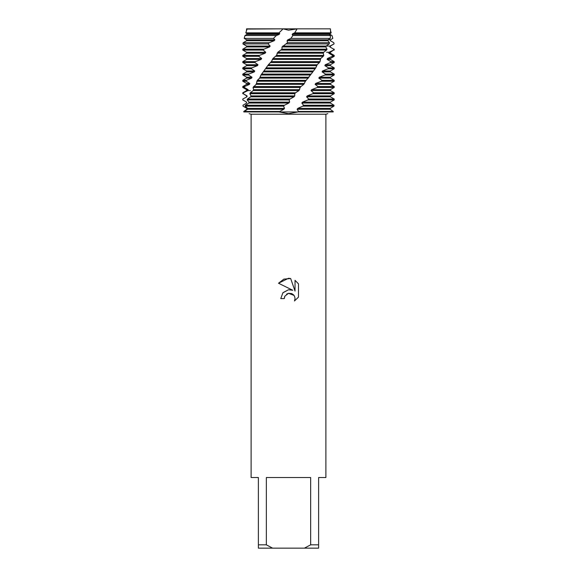<?xml version="1.0" encoding="UTF-8"?>
<svg xmlns="http://www.w3.org/2000/svg" width="577" height="577" viewBox="0 0 577 577"><rect width="100%" height="100%" fill="white"/><g stroke="black" fill="none" stroke-linecap="round" stroke-linejoin="round"><path stroke-width="0.87" d="M247.043 29.081L283.134 28.85L288.5 30.199L297.141 28.85L288.5 30.199L283.134 28.85L330.426 28.85L330.599 32.853L329.453 33.589L329.294 34.497L330.506 35.579L292.878 35.579L290.873 38.385L287.815 39.82L287.072 40.729L287.534 42.72L282.023 46.961L281.958 49.168L277.789 52.283L276.534 55.399L272.971 58.515L271.565 61.321L268.384 64.747L260.992 75.003L259.556 78.234L257.364 80.326L256.166 84.35L253.043 87.466L253.599 89.673L253.195 90.582L250.259 92.789L249.827 93.698L251.053 95.905M288.5 293.311L284.865 296.152L284.295 298.59L280.761 298.59L282.954 292.69L288.5 289.748L292.784 290.267L278.503 283.228L288.5 278.294L290.671 278.532L295.035 291.096L295.035 280.335L298.497 283.841L298.497 297.112L294.479 300.963L295.049 298.561L294.638 296.499L293.477 294.76L291.731 293.592L288.5 293.311L293.996 295.366M310.657 544.825L304.418 548.15L272.582 548.15L266.343 544.825L266.343 477.525L310.657 477.525L310.657 544.825L318.619 544.825L318.619 477.525L325.89 477.525L325.89 114.217L327.83 113.683M249.127 113.676L251.11 114.217L325.89 114.217M333.174 111.938C326.092 114.224 326.092 114.224 333.174 111.938C326.092 114.224 326.092 114.224 333.174 111.938L333.246 111.484L330.109 109.277L330.188 108.368L333.939 106.161L334.018 105.252L303.56 105.252L302.817 106.161L297.819 108.368L297.126 109.277L298.489 111.484L298.121 111.938L333.174 111.938L298.121 111.938L288.5 113.676L278.879 111.938L298.121 111.938L278.879 111.938L283.819 109.277L284.504 108.368L283.617 106.161L284.418 105.252L288.817 103.045L289.582 102.136L289.214 99.929L290.036 99.02L247.49 99.02L247.136 99.929L249.04 102.136L248.802 103.045L245.355 105.252L245.102 106.161L247.67 108.368L247.519 109.277L243.826 111.938C250.908 114.224 250.908 114.224 243.826 111.938L278.879 111.938L243.826 111.938L243.754 111.484L246.891 109.277L246.812 108.368L243.061 106.161L242.982 105.252L246.624 103.045L246.639 102.136L242.802 99.929L242.802 99.02L246.985 96.813L247.093 95.905L243.234 93.698L243.35 92.789L242.802 92.789L246.624 90.582L247.951 90.582L248.139 89.673L244.316 87.466L244.533 86.557L242.802 86.557L246.624 84.35L249.509 84.35L249.783 83.441L246.054 81.234L246.357 80.326L242.802 80.326L246.624 78.119L251.644 78.119L251.998 77.21L248.413 75.003L248.802 74.094L242.802 74.094L246.624 71.887L254.313 71.887L254.745 70.978L251.356 68.771L251.832 67.862L242.802 67.862L246.624 65.655L257.486 65.655L257.991 64.747L254.846 62.54L255.395 61.631L242.802 61.631L246.624 59.424L261.114 59.424L261.677 58.515L258.828 56.308L259.448 55.399L242.802 55.399L246.624 53.192L265.146 53.192L265.759 52.283L263.249 50.076L263.92 49.168L242.802 49.168L246.624 46.961L269.517 46.961L270.18 46.052L268.067 43.91L269.221 42.72L243.177 42.72L246.624 40.729L274.169 40.729L274.861 39.82L273.469 38.385L276.26 35.579L279.03 34.497L279.751 33.589L279.023 32.853L283.134 28.85L246.574 28.85L247.122 28.85L245.795 32.853L246.855 33.589L246.783 34.497L244.965 35.579L244.194 38.385L273.469 38.385M284.295 298.59L284.656 296.621M294.479 300.963L298.497 297.112M292.784 290.267L290.13 289.69M288.5 289.748L282.78 292.892M286.581 294.162L288.471 293.318M294.018 295.395L294.292 295.806M298.497 283.841L295.035 280.335M290.671 278.532L283.877 279.124L278.503 283.228M251.11 114.217L251.11 477.525L258.381 477.525L258.381 548.15L272.582 548.15M304.418 548.15L318.619 548.15L318.619 544.825M258.381 544.825L266.343 544.825M330.563 30.869L331.205 32.853L330.145 33.589L330.217 34.497L332.035 35.579L332.806 38.385L330.376 39.82L330.376 40.729L333.809 42.72L334.047 43.91L329.979 46.052L329.871 46.961L333.73 49.168L333.607 50.076L328.984 52.283L328.789 53.192L332.604 55.399L332.388 56.308L327.39 58.515L327.109 59.424L330.837 61.631L330.527 62.54L334.198 62.54L330.376 64.747L325.233 64.747L324.865 65.655L328.45 67.862L328.046 68.771L322.529 70.978L322.096 71.887L325.471 74.094L324.988 75.003L319.326 77.21L318.821 78.119L321.952 80.326L321.396 81.234L315.677 83.441L315.107 84.35L317.949 86.557L317.328 87.466L311.645 89.673L311.025 90.582L313.52 92.789L312.842 93.698L307.238 95.905L306.56 96.813L308.666 99.02L307.923 99.929L302.521 102.136L301.829 103.045L330.376 103.045L334.011 105.252M301.829 103.045L303.56 105.252M246.401 103.175L246.639 102.136L242.809 99.929L242.802 99.02L246.985 96.813M302.521 102.136L330.376 102.136L330.376 103.045M307.923 99.929L334.198 99.929L330.376 102.136M247.136 99.929L289.214 99.929M306.56 96.813L330.376 96.813L334.198 99.02L308.666 99.02M307.238 95.905L330.376 95.905L330.376 96.813M246.624 96.813L246.624 95.905L247.093 95.905M312.842 93.698L334.198 93.698L330.376 95.905M246.624 95.905L243.234 93.698M249.827 93.698L294.768 93.698L295.561 92.789L250.259 92.789M311.025 90.582L330.376 90.582L334.198 92.789L313.52 92.789M243.35 92.789L247.951 90.582L250.404 90.582M311.645 89.673L330.376 89.673L330.376 90.582M246.624 90.582L246.624 89.673L248.139 89.673M317.328 87.466L334.198 87.466L330.376 89.673M246.624 89.673L242.802 87.466L244.316 87.466M253.043 87.466L300.177 87.466L300.956 86.557L253.555 86.557M315.107 84.35L330.376 84.35L334.198 86.557L317.949 86.557M244.533 86.557L249.509 84.35M315.677 83.441L330.376 83.441L330.376 84.35M246.624 84.35L246.624 83.441L249.783 83.441M321.396 81.234L334.198 81.234L330.376 83.441M246.624 83.441L242.802 81.234L246.054 81.234M256.779 81.234L305.428 81.234L306.178 80.326L257.364 80.326M318.821 78.119L330.376 78.119L334.198 80.326L321.952 80.326M246.357 80.326L251.644 78.119M319.326 77.21L330.376 77.21L330.376 78.119M246.624 78.119L246.624 77.21L251.998 77.21M324.988 75.003L334.198 75.003L330.376 77.21M246.624 77.21L242.802 75.003L248.413 75.003M260.992 75.003L310.433 75.003L311.14 74.094L261.641 74.094M322.096 71.887L330.376 71.887L334.198 74.094L325.471 74.094M248.802 74.094L254.313 71.887M322.529 70.978L330.376 70.978L330.376 71.887M246.624 71.887L246.624 70.978L254.745 70.978M328.046 68.771L334.198 68.771L330.376 70.978M246.624 70.978L242.802 68.771L251.356 68.771M265.6 68.771L315.121 68.771L315.77 67.862L266.307 67.862M324.865 65.655L330.376 65.655L334.198 67.862L328.443 67.862M251.832 67.862L257.486 65.655M330.376 64.747L330.376 65.655M246.624 65.655L246.624 64.747L257.991 64.747M330.527 62.54L325.226 64.747M246.624 64.747L242.802 62.54L254.846 62.54M270.548 62.54L319.413 62.54L320.004 61.631L271.298 61.631M327.109 59.424L330.376 59.424L334.198 61.631L330.837 61.631M255.395 61.631L261.114 59.424M327.39 58.515L330.376 58.515L330.376 59.424M246.624 59.424L246.624 58.515L261.677 58.515M332.388 56.308L334.198 56.308L330.376 58.515M246.624 58.515L242.802 56.308L258.828 56.308M275.756 56.308L323.257 56.308L323.776 55.399L276.534 55.399M328.789 53.192L330.376 53.192L334.198 55.399L332.604 55.399M259.448 55.399L265.146 53.192M326.596 52.283L330.376 52.283L330.376 53.192M246.624 53.192L246.624 52.283L265.759 52.283M333.607 50.076L330.376 52.283M246.624 52.283L242.802 50.076L263.249 50.076M281.158 50.076L326.589 50.076L327.029 49.168L281.958 49.168M329.871 46.961L333.73 49.168M263.92 49.168L269.517 46.961M326.596 46.052L330.376 46.052L330.376 46.961M246.624 46.961L246.624 46.052L270.18 46.052M334.047 43.91L330.376 46.052M246.624 46.052L242.917 43.91L268.067 43.91M286.567 43.91L329.251 43.91L329.517 42.72L287.534 42.72M330.866 39.539L330.354 40.729L333.809 42.72M269.221 42.72L274.169 40.729M246.624 40.729L246.624 39.82L274.861 39.82M246.624 39.82L244.194 38.385M290.036 99.02L294.003 96.813L294.739 95.905L294.768 93.698M295.561 92.789L298.958 90.582L300.177 87.466M300.956 86.557L303.769 84.35L305.428 81.234M306.178 80.326L310.433 75.003M311.14 74.094L315.121 68.771M315.77 67.862L317.256 64.61L319.413 62.54M320.004 61.631L320.661 58.515L323.257 56.308M323.776 55.399L323.257 53.192L323.668 52.283L326.589 50.076M327.029 49.168L325.825 46.961L326.156 46.052L329.251 43.91M329.517 42.72L327.844 40.729L328.097 39.82L330.246 38.385L330.506 35.579M246.437 30.869L246.574 28.85M330.426 28.85L297.141 28.85L294.703 32.853L292.878 33.589L292.142 34.497L292.878 35.579M294.739 95.905L251.045 95.905L250.721 96.813L247.49 99.02M245.795 32.853L279.023 32.853M294.703 32.853L330.599 32.853M246.855 33.589L279.751 33.589M292.878 33.589L329.453 33.589M246.783 34.497L279.03 34.497M292.142 34.497L329.294 34.497M276.26 35.579L244.965 35.579M290.873 38.385L330.246 38.385M287.815 39.82L330.369 39.82M287.072 40.729L327.844 40.729M282.759 46.052L326.156 46.052M282.023 46.961L325.825 46.961M277.789 52.283L323.668 52.283M277.075 53.192L323.257 53.192M272.971 58.515L320.661 58.515M272.286 59.424L320.177 59.424M268.384 64.747L317.184 64.747M267.742 65.655L316.636 65.655M264.093 70.978L313.282 70.978M263.494 71.887L312.684 71.887M260.155 77.21L309.027 77.21M259.614 78.119L308.378 78.119M256.642 83.441L304.461 83.441M256.166 84.35L303.769 84.35M253.599 89.673L299.665 89.673M253.195 90.582L298.958 90.582M250.721 96.813L294.003 96.813M249.04 102.136L289.582 102.136M248.802 103.045L288.817 103.045M279.225 111.484L243.905 111.484M333.246 111.484L298.489 111.484M284.418 105.252L245.355 105.252M247.519 109.277L283.819 109.277M297.126 109.277L330.116 109.277M245.102 106.161L283.617 106.161M302.817 106.161L333.939 106.161M247.67 108.368L284.504 108.368M297.819 108.368L330.188 108.368M243.177 42.72L242.917 43.91M333.823 42.72L334.083 43.91M242.802 49.168L242.802 50.076M334.198 49.168L334.198 50.076M242.802 55.399L242.802 56.308M334.198 55.399L334.198 56.308M242.802 61.631L242.802 62.54M334.198 61.631L334.198 62.54M242.802 67.862L242.802 68.771M334.198 67.862L334.198 68.771M242.802 74.094L242.802 75.003M334.198 74.094L334.198 75.003M242.802 80.326L242.802 81.234M334.198 80.326L334.198 81.234M242.802 86.557L242.802 87.466M334.198 86.557L334.198 87.466M242.802 92.789L242.802 93.698M334.198 92.789L334.198 93.698M334.198 99.02L334.198 99.929"/></g></svg>
